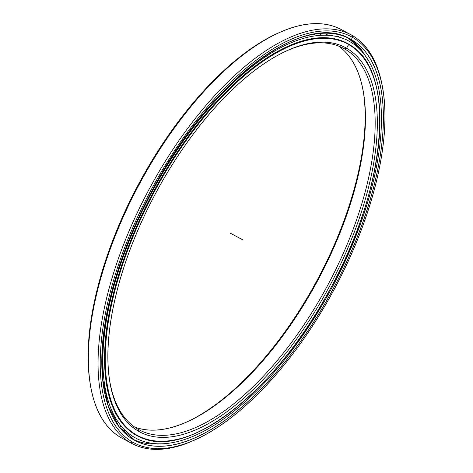 <?xml version="1.0" encoding="UTF-8"?>
<svg xmlns="http://www.w3.org/2000/svg" width="473" height="473" viewBox="0 0 473 473"><rect width="100%" height="100%" fill="white"/><g stroke="black" fill="none" stroke-linecap="round" stroke-linejoin="round"><path stroke-width="0.71" d="M348.619 44.503L346.597 48.228L344.64 48.932A216.403 97.881 -61.8 0 1 326.394 287.685A216.403 97.881 -61.8 0 1 138.134 429.271L138.613 431.281A217.952 98.579 118.2 0 0 328.215 288.684A217.952 98.579 118.2 0 0 346.597 48.228A217.952 98.579 -61.8 0 1 328.215 288.684A217.952 98.579 -61.8 0 1 138.613 431.281A217.952 98.579 -61.8 0 1 156.989 190.826A217.952 98.579 -61.8 0 1 346.597 48.228A217.952 98.579 118.2 0 0 287.241 50.564A217.952 98.579 118.2 0 0 109.831 381.729A217.952 98.579 118.2 0 0 138.613 431.281L138.134 429.271A216.403 97.881 118.2 0 0 139.198 429.862A216.403 97.881 118.2 0 0 327.032 286.508A216.403 97.881 118.2 0 0 344.64 48.932L342.505 47.791L344.64 48.932A216.403 97.881 118.2 0 0 343.581 48.347A216.403 97.881 118.2 0 0 286.472 50.913A216.403 97.881 -61.8 0 1 344.64 48.932L346.597 48.228L344.64 48.932L342.505 47.791M136.177 434.817A222.215 100.507 -61.8 0 1 133.977 433.64A222.215 100.507 -61.8 0 1 130.246 431.258A222.215 100.507 118.2 0 0 133.977 433.64L136.549 435.018A222.215 100.507 118.2 0 0 137.643 435.621C183.193 463.404 274.878 393.767 329.882 289.636L329.882 289.636A222.186 100.495 -61.8 0 1 136.591 435.006A222.186 100.495 -61.8 0 1 155.327 189.874A222.186 100.495 -61.8 0 1 348.613 44.503A222.186 100.495 -61.8 0 1 329.882 289.636A222.186 100.495 118.2 0 0 348.613 44.503A222.186 100.495 118.2 0 0 155.327 189.874L155.327 189.874A222.186 100.495 118.2 0 0 136.591 435.006A222.186 100.495 118.2 0 0 329.882 289.636C388.256 185.103 396.758 66.675 347.513 43.859A222.215 100.507 118.2 0 0 155.292 189.856A222.215 100.507 -61.8 0 1 347.513 43.859A222.215 100.507 -61.8 0 1 348.607 44.468A222.215 100.507 118.2 0 0 347.513 43.859L344.941 42.481A222.215 100.507 118.2 0 0 339.785 40.122A222.215 100.507 -61.8 0 1 346.029 43.084M377.951 95.008A222.215 100.507 118.2 0 0 348.607 44.468M197.081 432.629A222.215 100.507 118.2 0 1 137.643 435.621A222.215 100.507 -61.8 0 1 136.549 435.018A222.215 100.507 -61.8 0 1 155.292 189.856A222.215 100.507 118.2 0 0 136.549 435.018L133.977 433.64A222.215 100.507 118.2 0 0 135.071 434.244L130.246 431.264M363.359 92.105A217.952 98.579 -61.8 0 1 186.581 422.087A217.952 98.579 118.2 0 0 363.359 92.105M134.498 426.953A216.403 97.881 118.2 0 0 187.343 421.745A216.403 97.881 118.2 0 0 363.495 92.933A216.403 97.881 118.2 0 0 338.556 46.047A216.403 97.881 -61.8 0 1 317.945 280.117A216.403 97.881 -61.8 0 1 134.498 426.953M109.695 380.895A216.403 97.881 118.2 0 0 138.134 429.271A216.403 97.881 -61.8 0 1 109.695 380.895M334.919 43.729A216.403 97.881 118.2 0 0 334.446 43.457M361.561 50.032A227.755 103.013 118.2 0 0 361.254 49.641L348.027 37.923A227.75 103.013 118.2 0 1 362.696 51.516M152.365 444.017A227.75 103.013 -61.8 0 1 132.984 439.334A227.75 103.013 118.2 0 0 150.254 443.875L161.133 443.863M382.911 89.728L382.633 88.067A231.865 104.87 118.2 0 0 352.018 35.351L352.491 37.361L352.018 35.351A231.865 104.87 118.2 0 0 150.308 187.054A231.865 104.87 118.2 0 0 130.761 442.858L132.712 442.149A230.316 104.172 -61.8 0 1 152.135 188.047A230.316 104.172 -61.8 0 1 352.491 37.361A230.316 104.172 118.2 0 0 152.135 188.047A230.316 104.172 118.2 0 0 132.712 442.149A230.316 104.172 118.2 0 0 333.075 291.463A230.316 104.172 118.2 0 0 352.491 37.361A230.316 104.172 -61.8 0 1 382.911 89.728A230.316 104.172 -61.8 0 1 195.432 439.677A230.316 104.172 -61.8 0 1 132.712 442.149L130.761 442.858A231.865 104.87 -61.8 0 1 149.628 188.313A231.865 104.87 -61.8 0 1 350.877 34.724A231.865 104.87 -61.8 0 1 352.018 35.351A231.865 104.87 -61.8 0 1 382.769 88.9M350.877 34.724L341.157 29.515A231.865 104.87 118.2 0 0 139.902 183.11A231.865 104.87 118.2 0 0 121.035 437.649L130.761 442.858L121.035 437.649A231.865 104.87 -61.8 0 1 90.42 384.933A231.865 104.87 -61.8 0 1 279.153 32.631A231.865 104.87 -61.8 0 1 342.292 30.142M279.153 32.631L277.621 33.323A230.316 104.172 118.2 0 0 90.142 383.272L90.42 384.933M351.244 39.602L348.997 38.396L351.244 39.602A227.75 103.013 -61.8 0 1 332.04 290.871A227.75 103.013 118.2 0 0 351.244 39.602A227.75 103.013 118.2 0 0 350.126 38.981A227.75 103.013 -61.8 0 1 351.244 39.602M133.912 439.884A227.75 103.013 118.2 0 0 135.03 440.499A227.75 103.013 118.2 0 0 332.04 290.871L332.076 290.889A227.785 103.025 118.2 0 0 351.285 39.59A227.785 103.025 118.2 0 0 153.128 188.621L153.128 188.621A227.785 103.025 -61.8 0 1 351.285 39.59A227.785 103.025 -61.8 0 1 332.076 290.889A227.785 103.025 -61.8 0 1 133.918 439.92A227.785 103.025 -61.8 0 1 153.128 188.621L153.128 188.621A227.785 103.025 118.2 0 0 133.918 439.92A227.785 103.025 118.2 0 0 332.076 290.889L332.04 290.871A227.75 103.013 -61.8 0 1 135.03 440.499A227.75 103.013 -61.8 0 1 133.912 439.884A227.75 103.013 -61.8 0 1 103.835 388.114M289.24 42.038A227.75 103.013 -61.8 0 1 350.126 38.981L348.654 38.195M362.708 52.071A227.998 103.126 118.2 0 0 360.804 49.482M359.066 47.353A227.998 103.126 118.2 0 0 356.524 44.598M355.063 43.179A227.998 103.126 118.2 0 0 353.384 41.683M90.284 384.1A230.316 104.172 -61.8 0 1 278.384 32.98M123.329 438.879A231.865 104.87 -61.8 0 1 121.035 437.649A231.865 104.87 118.2 0 0 122.176 438.276L131.896 443.485A231.865 104.87 -61.8 0 1 130.761 442.858A231.865 104.87 118.2 0 0 193.9 440.369L195.432 439.677M194.669 440.02A231.865 104.87 -61.8 0 1 131.896 443.485M133.155 436.709L134.663 437.513A225.308 101.908 -61.8 0 1 152.998 190.17A225.308 101.908 -61.8 0 1 348.56 40.915A225.308 101.908 -61.8 0 1 349.665 41.529A225.308 101.908 -61.8 0 1 331.331 288.873A225.308 101.908 -61.8 0 1 135.769 438.128A225.308 101.908 -61.8 0 1 134.663 437.513L133.552 436.934M135.964 435.125A222.588 100.678 118.2 0 0 137.052 435.728A222.588 100.678 118.2 0 0 175.229 439.86A222.588 100.678 -61.8 0 1 135.964 435.125A222.588 100.678 -61.8 0 1 154.73 189.549A222.588 100.678 -61.8 0 1 348.37 43.918L346.863 43.108L348.37 43.918A222.588 100.678 118.2 0 0 347.277 43.315A222.588 100.678 118.2 0 0 154.074 190.761A222.588 100.678 118.2 0 0 135.964 435.125M371.867 72.801A222.588 100.678 118.2 0 0 348.37 43.918A222.588 100.678 -61.8 0 1 371.867 72.801M294.182 40.093L294.785 39.702M301.065 37.781L301.78 37.231M307.769 36.06L308.449 35.617M314.273 34.931L314.917 34.6M320.564 34.405L321.173 34.174M326.624 34.476L327.186 34.346M332.424 35.144L332.951 35.108M337.959 36.409L338.443 36.468M343.209 38.272L343.646 38.425M347.247 43.35L346.49 42.901M351.776 46.437L351.439 46.1M104.255 390.467L104.226 389.953M105.899 398.018L105.928 397.172M108.01 404.776L108.033 403.924M110.576 410.954L110.522 410.192M113.514 416.63L113.396 415.956M116.819 421.792L116.642 421.207M120.491 426.41L120.254 425.913M124.505 430.483L124.216 430.075M128.863 433.995L128.52 433.676M139.346 436.733L139.783 436.875M349.665 41.529A225.308 101.908 118.2 0 0 153.66 188.94A225.308 101.908 118.2 0 0 134.663 437.513A225.308 101.908 118.2 0 0 330.668 290.103A225.308 101.908 118.2 0 0 349.665 41.529M230.452 233.242L242.602 239.758M352.018 35.351L352.491 37.361L351.273 39.602M344.941 42.481L339.785 40.122M137.643 435.621L135.071 434.244M367.391 58.859L360.869 49.168M135.03 440.499L119.285 427.024L108.347 406.242L102.647 378.956L102.41 346.23L107.643 309.348L118.149 269.746L133.51 228.973L153.128 188.621C209.509 81.876 303.506 10.524 350.126 38.981M361 50.558L359.841 47.939M367.444 58.942L367.166 58.451M159.076 443.869L157.669 444.058M148.215 442.669L144.951 443.166M348.56 40.915L346.218 39.661M135.769 438.128L133.427 436.875"/></g></svg>
